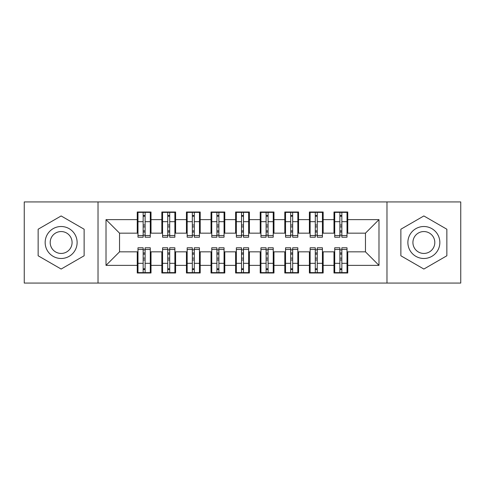 <?xml version="1.0" encoding="UTF-8"?>
<svg xmlns="http://www.w3.org/2000/svg" width="485" height="485" viewBox="0 0 485 485"><rect width="100%" height="100%" fill="white"/><g stroke="black" fill="none" stroke-linecap="round" stroke-linejoin="round"><path stroke-width="0.73" d="M386.975 283.076L460.75 283.076L460.75 201.924L386.975 201.924L386.975 283.076L98.025 283.076L98.025 201.924L24.25 201.924L24.25 283.076L98.025 283.076M339.882 226.883L341.852 226.883L339.882 226.883M341.852 258.117L339.882 258.117L341.852 258.117M315.292 226.883L317.257 226.883L315.292 226.883M317.257 258.117L315.292 258.117L317.257 258.117M290.697 226.883L292.667 226.883L290.697 226.883M292.667 258.117L290.697 258.117L292.667 258.117M266.107 226.883L268.078 226.883L266.107 226.883M268.078 258.117L266.107 258.117L268.078 258.117M241.518 226.883L243.482 226.883L241.518 226.883M243.482 258.117L241.518 258.117L243.482 258.117M216.922 226.883L218.893 226.883L216.922 226.883M218.893 258.117L216.922 258.117L218.893 258.117M192.333 226.883L194.303 226.883L192.333 226.883M194.303 258.117L192.333 258.117L194.303 258.117M167.743 226.883L169.708 226.883L167.743 226.883M169.708 258.117L167.743 258.117L169.708 258.117M386.975 201.924L98.025 201.924M137.989 233.158L119.54 233.158L106.015 219.632L106.015 265.368L137.249 265.368L137.249 272.994L151.017 272.994L151.017 265.368L161.838 265.368L161.838 272.994L175.612 272.994L175.612 265.368L186.434 265.368L186.434 272.994L200.202 272.994L200.202 265.368L211.023 265.368L211.023 272.994L224.791 272.994L224.791 265.368L235.613 265.368L235.613 272.994L249.387 272.994L249.387 265.368L260.209 265.368L260.209 272.994L273.976 272.994L273.976 265.368L284.798 265.368L284.798 272.994L298.566 272.994L298.566 265.368L309.388 265.368L309.388 272.994L323.162 272.994L323.162 265.368L333.983 265.368L333.983 272.994L347.751 272.994L347.751 251.842L365.46 251.842L365.46 233.158L347.011 233.158M106.015 219.632L137.249 219.632L137.249 233.158M365.46 233.158L378.985 219.632L347.751 219.632L347.751 212.006L333.983 212.006L333.983 219.632L323.162 219.632L323.162 212.006L309.388 212.006L309.388 219.632L298.566 219.632L298.566 212.006L284.798 212.006L284.798 219.632L273.976 219.632L273.976 212.006L260.209 212.006L260.209 219.632L249.387 219.632L249.387 212.006L235.613 212.006L235.613 219.632L224.791 219.632L224.791 212.006L211.023 212.006L211.023 219.632L200.202 219.632L200.202 212.006L186.434 212.006L186.434 219.632L175.612 219.632L175.612 212.006L161.838 212.006L161.838 219.632L151.017 219.632L151.017 212.006L137.249 212.006L137.249 219.632M378.985 219.632L378.985 265.368L347.751 265.368M323.162 265.368L323.162 251.842L334.717 251.842M333.983 265.368L333.983 251.842M347.751 219.632L347.751 233.158M298.566 265.368L298.566 251.842L310.127 251.842M309.388 265.368L309.388 251.842M333.983 219.632L333.983 233.158L322.422 233.158M323.162 219.632L323.162 233.158M273.976 265.368L273.976 251.842L285.538 251.842M284.798 265.368L284.798 251.842M309.388 219.632L309.388 233.158L297.832 233.158M298.566 219.632L298.566 233.158M249.387 265.368L249.387 251.842L260.942 251.842M260.209 265.368L260.209 251.842M284.798 219.632L284.798 233.158L273.237 233.158M273.976 219.632L273.976 233.158M224.791 265.368L224.791 251.842L236.353 251.842M235.613 265.368L235.613 251.842M260.209 219.632L260.209 233.158L248.647 233.158M249.387 219.632L249.387 233.158M200.202 265.368L200.202 251.842L211.763 251.842M211.023 265.368L211.023 251.842M235.613 219.632L235.613 233.158L224.058 233.158M224.791 219.632L224.791 233.158M175.612 265.368L175.612 251.842L187.168 251.842M186.434 265.368L186.434 251.842M211.023 219.632L211.023 233.158L199.462 233.158M200.202 219.632L200.202 233.158M151.017 265.368L151.017 251.842L162.578 251.842M161.838 265.368L161.838 251.842M186.434 219.632L186.434 233.158L174.873 233.158M175.612 219.632L175.612 233.158M143.148 226.883L145.118 226.883L143.148 226.883M145.118 258.117L143.148 258.117L145.118 258.117M106.015 265.368L119.54 251.842L137.989 251.842M137.249 265.368L137.249 251.842M161.838 219.632L161.838 233.158L150.283 233.158M151.017 219.632L151.017 233.158M84.129 229.223L61.14 215.952L38.145 229.223L38.145 255.777L61.14 269.048L84.129 255.777L84.129 229.223L84.129 255.777L61.14 269.048L38.145 255.777L38.145 229.223L61.14 215.952L84.129 229.223M400.871 229.223L400.871 255.777L423.86 269.048L446.855 255.777L446.855 229.223L423.86 215.952L400.871 229.223L423.86 215.952L446.855 229.223L446.855 255.777L423.86 269.048L400.871 255.777L400.871 229.223M119.54 233.158L119.54 251.842M334.717 233.158L333.983 233.158M310.127 233.158L309.388 233.158M285.538 233.158L284.798 233.158M260.942 233.158L260.209 233.158M236.353 233.158L235.613 233.158M211.763 233.158L211.023 233.158M187.168 233.158L186.434 233.158M162.578 233.158L161.838 233.158M150.283 251.842L151.017 251.842M174.873 251.842L175.612 251.842M199.462 251.842L200.202 251.842M224.058 251.842L224.791 251.842M248.647 251.842L249.387 251.842M273.237 251.842L273.976 251.842M297.832 251.842L298.566 251.842M322.422 251.842L323.162 251.842M347.011 251.842L347.751 251.842M378.985 265.368L365.46 251.842M137.989 212.254L150.283 212.254L137.989 212.254L137.989 237.213L143.148 237.213L143.148 212.345L150.283 212.381L150.283 237.213L145.118 237.213L145.118 212.381M143.148 215.546L145.118 215.546M143.148 235.146L145.118 235.146M145.118 232.06L143.148 232.06M143.148 230.848L145.118 230.848M151.017 223.688L150.283 223.688M151.017 226.883L150.283 226.883M137.989 223.688L137.249 223.688M137.989 226.883L137.249 226.883M150.283 272.746L137.989 272.746L150.283 272.746L150.283 247.786L145.118 247.786L145.118 272.655L137.989 272.618L137.989 247.786L143.148 247.786L143.148 272.618M145.118 269.454L143.148 269.454M145.118 249.854L143.148 249.854M143.148 252.94L145.118 252.94M145.118 254.152L143.148 254.152M137.249 261.312L137.989 261.312M137.249 258.117L137.989 258.117M150.283 261.312L151.017 261.312M150.283 258.117L151.017 258.117M162.578 212.254L174.873 212.254L162.578 212.254L162.578 237.213L167.743 237.213L167.743 212.345L174.873 212.381L174.873 237.213L169.708 237.213L169.708 212.381M167.743 215.546L169.708 215.546M167.743 235.146L169.708 235.146M169.708 232.06L167.743 232.06M167.743 230.848L169.708 230.848M175.612 223.688L174.873 223.688M175.612 226.883L174.873 226.883M162.578 223.688L161.838 223.688M162.578 226.883L161.838 226.883M187.168 212.254L199.462 212.254L187.168 212.254L187.168 237.213L192.333 237.213L192.333 212.345L199.462 212.381L199.462 237.213L194.303 237.213L194.303 212.381M192.333 215.546L194.303 215.546M192.333 235.146L194.303 235.146M194.303 232.06L192.333 232.06M192.333 230.848L194.303 230.848M200.202 223.688L199.462 223.688M200.202 226.883L199.462 226.883M187.168 223.688L186.434 223.688M187.168 226.883L186.434 226.883M211.763 212.254L224.058 212.254L211.763 212.254L211.763 237.213L216.922 237.213L216.922 212.345L224.058 212.381L224.058 237.213L218.893 237.213L218.893 212.381M216.922 215.546L218.893 215.546M216.922 235.146L218.893 235.146M218.893 232.06L216.922 232.06M216.922 230.848L218.893 230.848M224.791 223.688L224.058 223.688M224.791 226.883L224.058 226.883M211.763 223.688L211.023 223.688M211.763 226.883L211.023 226.883M236.353 212.254L248.647 212.254L236.353 212.254L236.353 237.213L241.518 237.213L241.518 212.345L248.647 212.381L248.647 237.213L243.482 237.213L243.482 212.381M241.518 215.546L243.482 215.546M241.518 235.146L243.482 235.146M243.482 232.06L241.518 232.06M241.518 230.848L243.482 230.848M249.387 223.688L248.647 223.688M249.387 226.883L248.647 226.883M236.353 223.688L235.613 223.688M236.353 226.883L235.613 226.883M174.873 272.746L162.578 272.746L174.873 272.746L174.873 247.786L169.708 247.786L169.708 272.655L162.578 272.618L162.578 247.786L167.743 247.786L167.743 272.618M169.708 269.454L167.743 269.454M169.708 249.854L167.743 249.854M167.743 252.94L169.708 252.94M169.708 254.152L167.743 254.152M161.838 261.312L162.578 261.312M161.838 258.117L162.578 258.117M174.873 261.312L175.612 261.312M174.873 258.117L175.612 258.117M199.462 272.746L187.168 272.746L199.462 272.746L199.462 247.786L194.303 247.786L194.303 272.655L187.168 272.618L187.168 247.786L192.333 247.786L192.333 272.618M194.303 269.454L192.333 269.454M194.303 249.854L192.333 249.854M192.333 252.94L194.303 252.94M194.303 254.152L192.333 254.152M186.434 261.312L187.168 261.312M186.434 258.117L187.168 258.117M199.462 261.312L200.202 261.312M199.462 258.117L200.202 258.117M224.058 272.746L211.763 272.746L224.058 272.746L224.058 247.786L218.893 247.786L218.893 272.655L211.763 272.618L211.763 247.786L216.922 247.786L216.922 272.618M218.893 269.454L216.922 269.454M218.893 249.854L216.922 249.854M216.922 252.94L218.893 252.94M218.893 254.152L216.922 254.152M211.023 261.312L211.763 261.312M211.023 258.117L211.763 258.117M224.058 261.312L224.791 261.312M224.058 258.117L224.791 258.117M248.647 272.746L236.353 272.746L248.647 272.746L248.647 247.786L243.482 247.786L243.482 272.655L236.353 272.618L236.353 247.786L241.518 247.786L241.518 272.618M243.482 269.454L241.518 269.454M243.482 249.854L241.518 249.854M241.518 252.94L243.482 252.94M243.482 254.152L241.518 254.152M235.613 261.312L236.353 261.312M235.613 258.117L236.353 258.117M248.647 261.312L249.387 261.312M248.647 258.117L249.387 258.117M61.14 226.513A15.987 15.987 0 0 0 45.154 242.5A15.987 15.987 0 0 0 61.14 258.487A15.987 15.987 0 0 0 77.121 242.5A15.987 15.987 0 0 0 61.14 226.513M61.14 231.557A10.943 10.943 0 0 0 50.191 242.5A10.943 10.943 0 0 0 61.14 253.443A10.943 10.943 0 0 0 72.083 242.5A10.943 10.943 0 0 0 61.14 231.557M423.86 226.513A15.987 15.987 0 0 0 407.879 242.5A15.987 15.987 0 0 0 423.86 258.487A15.987 15.987 0 0 0 439.846 242.5A15.987 15.987 0 0 0 423.86 226.513M423.86 231.557A10.943 10.943 0 0 0 412.917 242.5A10.943 10.943 0 0 0 423.86 253.443A10.943 10.943 0 0 0 434.809 242.5A10.943 10.943 0 0 0 423.86 231.557M260.942 212.254L273.237 212.254L260.942 212.254L260.942 237.213L266.107 237.213L266.107 212.345L273.237 212.381L273.237 237.213L268.078 237.213L268.078 212.381M266.107 215.546L268.078 215.546M266.107 235.146L268.078 235.146M268.078 232.06L266.107 232.06M266.107 230.848L268.078 230.848M273.976 223.688L273.237 223.688M273.976 226.883L273.237 226.883M260.942 223.688L260.209 223.688M260.942 226.883L260.209 226.883M273.237 272.746L260.942 272.746L273.237 272.746L273.237 247.786L268.078 247.786L268.078 272.655L260.942 272.618L260.942 247.786L266.107 247.786L266.107 272.618M268.078 269.454L266.107 269.454M268.078 249.854L266.107 249.854M266.107 252.94L268.078 252.94M268.078 254.152L266.107 254.152M260.209 261.312L260.942 261.312M260.209 258.117L260.942 258.117M273.237 261.312L273.976 261.312M273.237 258.117L273.976 258.117M285.538 212.254L297.832 212.254L285.538 212.254L285.538 237.213L290.697 237.213L290.697 212.345L297.832 212.381L297.832 237.213L292.667 237.213L292.667 212.381M290.697 215.546L292.667 215.546M290.697 235.146L292.667 235.146M292.667 232.06L290.697 232.06M290.697 230.848L292.667 230.848M298.566 223.688L297.832 223.688M298.566 226.883L297.832 226.883M285.538 223.688L284.798 223.688M285.538 226.883L284.798 226.883M297.832 272.746L285.538 272.746L297.832 272.746L297.832 247.786L292.667 247.786L292.667 272.655L285.538 272.618L285.538 247.786L290.697 247.786L290.697 272.618M292.667 269.454L290.697 269.454M292.667 249.854L290.697 249.854M290.697 252.94L292.667 252.94M292.667 254.152L290.697 254.152M284.798 261.312L285.538 261.312M284.798 258.117L285.538 258.117M297.832 261.312L298.566 261.312M297.832 258.117L298.566 258.117M310.127 212.254L322.422 212.254L310.127 212.254L310.127 237.213L315.292 237.213L315.292 212.345L322.422 212.381L322.422 237.213L317.257 237.213L317.257 212.381M315.292 215.546L317.257 215.546M315.292 235.146L317.257 235.146M317.257 232.06L315.292 232.06M315.292 230.848L317.257 230.848M323.162 223.688L322.422 223.688M323.162 226.883L322.422 226.883M310.127 223.688L309.388 223.688M310.127 226.883L309.388 226.883M322.422 272.746L310.127 272.746L322.422 272.746L322.422 247.786L317.257 247.786L317.257 272.655L310.127 272.618L310.127 247.786L315.292 247.786L315.292 272.618M317.257 269.454L315.292 269.454M317.257 249.854L315.292 249.854M315.292 252.94L317.257 252.94M317.257 254.152L315.292 254.152M309.388 261.312L310.127 261.312M309.388 258.117L310.127 258.117M322.422 261.312L323.162 261.312M322.422 258.117L323.162 258.117M334.717 212.254L347.011 212.254L334.717 212.254L334.717 237.213L339.882 237.213L339.882 212.345L347.011 212.381L347.011 237.213L341.852 237.213L341.852 212.381M339.882 215.546L341.852 215.546M339.882 235.146L341.852 235.146M341.852 232.06L339.882 232.06M339.882 230.848L341.852 230.848M347.751 223.688L347.011 223.688M347.751 226.883L347.011 226.883M334.717 223.688L333.983 223.688M334.717 226.883L333.983 226.883M347.011 272.746L334.717 272.746L347.011 272.746L347.011 247.786L341.852 247.786L341.852 272.655L334.717 272.618L334.717 247.786L339.882 247.786L339.882 272.618M341.852 269.454L339.882 269.454M341.852 249.854L339.882 249.854M339.882 252.94L341.852 252.94M341.852 254.152L339.882 254.152M333.983 261.312L334.717 261.312M333.983 258.117L334.717 258.117M347.011 261.312L347.751 261.312M347.011 258.117L347.751 258.117M137.989 212.381L143.148 212.381M145.118 235.522L150.283 235.522M145.118 221.681L150.283 221.681M137.989 235.522L143.148 235.522M137.989 221.681L143.148 221.681M143.148 225.01L145.118 225.01M143.148 216.189L145.118 216.189M150.283 272.618L145.118 272.618M143.148 249.478L137.989 249.478M143.148 263.319L137.989 263.319M150.283 249.478L145.118 249.478M150.283 263.319L145.118 263.319M145.118 259.99L143.148 259.99M145.118 268.811L143.148 268.811M162.578 212.381L167.743 212.381M169.708 235.522L174.873 235.522M169.708 221.681L174.873 221.681M162.578 235.522L167.743 235.522M162.578 221.681L167.743 221.681M167.743 225.01L169.708 225.01M167.743 216.189L169.708 216.189M187.168 212.381L192.333 212.381M194.303 235.522L199.462 235.522M194.303 221.681L199.462 221.681M187.168 235.522L192.333 235.522M187.168 221.681L192.333 221.681M192.333 225.01L194.303 225.01M192.333 216.189L194.303 216.189M211.763 212.381L216.922 212.381M218.893 235.522L224.058 235.522M218.893 221.681L224.058 221.681M211.763 235.522L216.922 235.522M211.763 221.681L216.922 221.681M216.922 225.01L218.893 225.01M216.922 216.189L218.893 216.189M236.353 212.381L241.518 212.381M243.482 235.522L248.647 235.522M243.482 221.681L248.647 221.681M236.353 235.522L241.518 235.522M236.353 221.681L241.518 221.681M241.518 225.01L243.482 225.01M241.518 216.189L243.482 216.189M174.873 272.618L169.708 272.618M167.743 249.478L162.578 249.478M167.743 263.319L162.578 263.319M174.873 249.478L169.708 249.478M174.873 263.319L169.708 263.319M169.708 259.99L167.743 259.99M169.708 268.811L167.743 268.811M199.462 272.618L194.303 272.618M192.333 249.478L187.168 249.478M192.333 263.319L187.168 263.319M199.462 249.478L194.303 249.478M199.462 263.319L194.303 263.319M194.303 259.99L192.333 259.99M194.303 268.811L192.333 268.811M224.058 272.618L218.893 272.618M216.922 249.478L211.763 249.478M216.922 263.319L211.763 263.319M224.058 249.478L218.893 249.478M224.058 263.319L218.893 263.319M218.893 259.99L216.922 259.99M218.893 268.811L216.922 268.811M248.647 272.618L243.482 272.618M241.518 249.478L236.353 249.478M241.518 263.319L236.353 263.319M248.647 249.478L243.482 249.478M248.647 263.319L243.482 263.319M243.482 259.99L241.518 259.99M243.482 268.811L241.518 268.811M260.942 212.381L266.107 212.381M268.078 235.522L273.237 235.522M268.078 221.681L273.237 221.681M260.942 235.522L266.107 235.522M260.942 221.681L266.107 221.681M266.107 225.01L268.078 225.01M266.107 216.189L268.078 216.189M273.237 272.618L268.078 272.618M266.107 249.478L260.942 249.478M266.107 263.319L260.942 263.319M273.237 249.478L268.078 249.478M273.237 263.319L268.078 263.319M268.078 259.99L266.107 259.99M268.078 268.811L266.107 268.811M285.538 212.381L290.697 212.381M292.667 235.522L297.832 235.522M292.667 221.681L297.832 221.681M285.538 235.522L290.697 235.522M285.538 221.681L290.697 221.681M290.697 225.01L292.667 225.01M290.697 216.189L292.667 216.189M297.832 272.618L292.667 272.618M290.697 249.478L285.538 249.478M290.697 263.319L285.538 263.319M297.832 249.478L292.667 249.478M297.832 263.319L292.667 263.319M292.667 259.99L290.697 259.99M292.667 268.811L290.697 268.811M310.127 212.381L315.292 212.381M317.257 235.522L322.422 235.522M317.257 221.681L322.422 221.681M310.127 235.522L315.292 235.522M310.127 221.681L315.292 221.681M315.292 225.01L317.257 225.01M315.292 216.189L317.257 216.189M322.422 272.618L317.257 272.618M315.292 249.478L310.127 249.478M315.292 263.319L310.127 263.319M322.422 249.478L317.257 249.478M322.422 263.319L317.257 263.319M317.257 259.99L315.292 259.99M317.257 268.811L315.292 268.811M334.717 212.381L339.882 212.381M341.852 235.522L347.011 235.522M341.852 221.681L347.011 221.681M334.717 235.522L339.882 235.522M334.717 221.681L339.882 221.681M339.882 225.01L341.852 225.01M339.882 216.189L341.852 216.189M347.011 272.618L341.852 272.618M339.882 249.478L334.717 249.478M339.882 263.319L334.717 263.319M347.011 249.478L341.852 249.478M347.011 263.319L341.852 263.319M341.852 259.99L339.882 259.99M341.852 268.811L339.882 268.811"/></g></svg>
